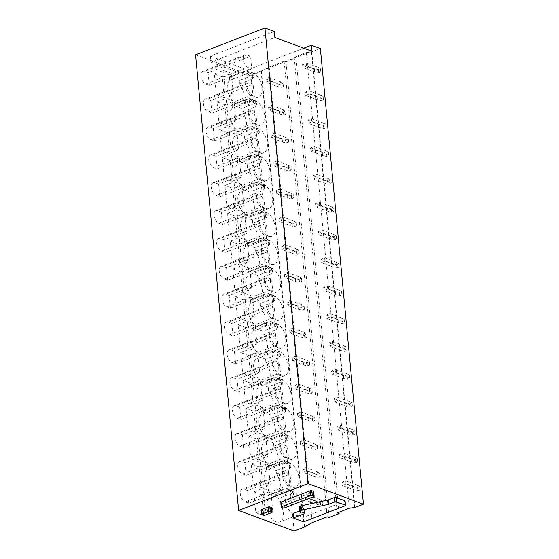 <?xml version="1.0" encoding="UTF-8"?>
<svg xmlns="http://www.w3.org/2000/svg" width="559" height="559" viewBox="0 0 559 559"><rect width="100%" height="100%" fill="white"/><g stroke="black" fill="none" stroke-linecap="round" stroke-linejoin="round"><path stroke-width="0.42" stroke-dasharray="2.79 2.1" d="M345.099 500.99A1.188 0.44 -5.4 0 1 344.672 501.381L303.139 517.452L303.551 521.84M303.139 517.452L293.58 513.903A1.188 0.44 -5.4 0 1 293.314 513.658M299.407 511.08L303.789 509.382L304.131 513.05M304.369 513.141L303.949 508.753A1.188 0.44 -5.4 0 1 304.215 508.99A1.188 0.44 -5.4 0 1 303.789 509.382M303.949 508.753L299.268 507.013A1.188 0.44 -5.4 0 1 299.002 506.768M271.709 507.817A1.188 0.44 -5.4 0 1 271.276 508.208L264.749 510.73A1.188 0.44 -5.4 0 1 263.086 510.807L261.479 510.206A1.188 0.44 -5.4 0 1 261.207 509.969M313.697 491.564A1.188 0.44 -5.4 0 1 313.271 491.955L284.377 503.135A1.188 0.44 -5.4 0 1 282.714 503.212L281.1 502.611A1.188 0.44 -5.4 0 1 280.835 502.373M195.552 54.796L250.998 75.409L261.5 71.342L269.207 66.94L284.133 61.162L286.005 61.86L296.046 57.975L294.174 57.277L306.269 52.602L311.796 51.882L320.377 48.563M311.796 51.882L354.867 507.523M311.419 51.742L354.49 507.383M306.269 52.602L349.34 508.243M294.174 57.277L337.245 512.924M296.046 57.975L338.992 512.247M286.005 61.86L329.076 517.501M284.133 61.162L327.204 516.809M269.207 66.94L312.278 522.581M261.123 71.203L304.194 526.851M261.5 71.342L304.536 526.669M250.998 75.409L294.069 531.05M210.394 56.159L247.483 69.945L248.056 75.975L210.967 62.189L210.394 56.159L274.294 31.43M247.483 69.945L303.712 48.186M248.056 75.975L311.957 51.253M210.967 62.189L274.867 37.467M252.689 72.768A13.039 7.358 -111.2 0 1 261.584 85.045A13.039 7.358 -111.2 0 1 258.531 96.993A13.039 7.358 -111.2 0 1 254.967 96.896A13.039 7.358 -111.2 0 1 246.065 84.619A13.039 7.358 -111.2 0 1 249.118 72.67A13.039 7.358 -111.2 0 1 252.689 72.768M222.237 76.883L214.37 73.963L216.34 94.806L224.208 97.727L222.237 76.883L231.37 73.355L223.502 70.427L225.473 91.271L233.341 94.198L231.37 73.355M224.208 97.727L233.341 94.198M216.34 94.806L225.473 91.271M214.37 73.963L223.502 70.427M202.665 71.314A6.82 3.843 -111.2 0 0 201.065 77.561A6.82 3.843 -111.2 0 0 205.719 83.976L209.283 85.296L208.088 72.684L250.537 56.256L246.973 54.936A6.82 3.843 -111.2 0 0 245.115 54.887L202.665 71.314A6.82 3.843 -111.2 0 1 204.531 71.363L246.973 54.936M209.283 85.296L251.725 68.876L250.537 56.256M205.719 83.976L248.168 67.548L251.725 68.876M248.168 67.548A6.82 3.843 -111.2 0 1 243.514 61.134A6.82 3.843 -111.2 0 1 245.115 54.887M208.088 72.684L204.531 71.363M239.231 80.559L239.559 84.025A13.039 7.358 -111.2 0 1 240.279 104.058A13.039 7.358 -111.2 0 1 236.709 103.96A13.039 7.358 -111.2 0 1 228.1 92.773A13.039 7.358 -111.2 0 1 229.749 80.377L248.482 73.152A13.039 7.358 -111.2 0 1 250.725 73.522A13.039 7.358 -111.2 0 1 253.052 74.85L254.079 76.639L253.842 74.123A4.151 1.53 -5.4 0 1 252.333 75.486L239.231 80.559L229.421 76.911L242.515 71.838A4.151 1.53 -5.4 0 1 248.336 71.58L252.906 73.278A4.151 1.53 -5.4 0 1 253.842 74.123M239.559 84.025L252.661 78.959L254.079 76.639M229.421 76.911L229.749 80.377M255.316 100.627A13.039 7.358 -111.2 0 1 264.218 112.904A13.039 7.358 -111.2 0 1 261.165 124.853A13.039 7.358 -111.2 0 1 257.601 124.755A13.039 7.358 -111.2 0 1 248.699 112.485A13.039 7.358 -111.2 0 1 251.753 100.529A13.039 7.358 -111.2 0 1 255.316 100.627M224.872 104.75L217.004 101.822L218.974 122.666L226.842 125.586L224.872 104.75L234.004 101.214L226.136 98.293L228.107 119.13L235.975 122.058L234.004 101.214M226.842 125.586L235.975 122.058M218.974 122.666L228.107 119.13M217.004 101.822L226.136 98.293M205.3 99.174A6.82 3.843 -111.2 0 0 203.7 105.42A6.82 3.843 -111.2 0 0 208.353 111.835L211.917 113.163L210.722 100.543L253.171 84.123L249.607 82.795A6.82 3.843 -111.2 0 0 247.749 82.746L205.3 99.174A6.82 3.843 -111.2 0 1 207.165 99.222L249.607 82.795M211.917 113.163L254.359 96.735L253.171 84.123M208.353 111.835L250.802 95.414L254.359 96.735M250.802 95.414A6.82 3.843 -111.2 0 1 246.149 88.993A6.82 3.843 -111.2 0 1 247.749 82.746M210.722 100.543L207.165 99.222M241.865 108.418L242.194 111.891A13.039 7.358 -111.2 0 1 242.906 131.917A13.039 7.358 -111.2 0 1 239.343 131.819A13.039 7.358 -111.2 0 1 230.734 120.632A13.039 7.358 -111.2 0 1 232.376 108.236L251.117 101.011A13.039 7.358 -111.2 0 1 253.36 101.389A13.039 7.358 -111.2 0 1 255.687 102.709L256.714 104.498L256.476 101.983A4.151 1.53 -5.4 0 1 254.967 103.352L241.865 108.418L232.048 104.771L245.149 99.698A4.151 1.53 -5.4 0 1 250.97 99.439L255.54 101.137A4.151 1.53 -5.4 0 1 256.476 101.983M242.194 111.891L255.295 106.818L256.714 104.498M232.048 104.771L232.376 108.236M257.951 128.486A13.039 7.358 -111.2 0 1 266.853 140.763A13.039 7.358 -111.2 0 1 263.799 152.712A13.039 7.358 -111.2 0 1 260.235 152.621A13.039 7.358 -111.2 0 1 251.333 140.344A13.039 7.358 -111.2 0 1 254.387 128.388A13.039 7.358 -111.2 0 1 257.951 128.486M227.506 132.609L219.638 129.681L221.609 150.525L229.476 153.445L227.506 132.609L236.639 129.073L228.771 126.152L230.734 146.989L238.602 149.917L236.639 129.073M229.476 153.445L238.602 149.917M221.609 150.525L230.734 146.989M219.638 129.681L228.771 126.152M207.934 127.033A6.82 3.843 -111.2 0 0 206.334 133.28A6.82 3.843 -111.2 0 0 210.988 139.694L214.544 141.022L213.356 128.409L255.805 111.982L252.242 110.661A6.82 3.843 -111.2 0 0 250.376 110.605L207.934 127.033A6.82 3.843 -111.2 0 1 209.793 127.082L252.242 110.661M214.544 141.022L256.993 124.594L255.805 111.982M210.988 139.694L253.437 123.273L256.993 124.594M253.437 123.273A6.82 3.843 -111.2 0 1 248.783 116.852A6.82 3.843 -111.2 0 1 250.376 110.605M213.356 128.409L209.793 127.082M244.5 136.277L244.828 139.75A13.039 7.358 -111.2 0 1 245.541 159.776A13.039 7.358 -111.2 0 1 241.977 159.685A13.039 7.358 -111.2 0 1 233.369 148.491A13.039 7.358 -111.2 0 1 235.011 136.103L253.751 128.87A13.039 7.358 -111.2 0 1 255.994 129.248A13.039 7.358 -111.2 0 1 258.321 130.568L259.348 132.357L257.93 134.677L257.601 131.211L244.5 136.277L234.682 132.63L247.784 127.564A4.151 1.53 -5.4 0 1 253.604 127.298L258.174 128.996A4.151 1.53 -5.4 0 1 259.11 129.842A4.151 1.53 -5.4 0 1 257.601 131.211M244.828 139.75L257.93 134.677M234.682 132.63L235.011 136.103M260.585 156.345A13.039 7.358 -111.2 0 1 269.487 168.622A13.039 7.358 -111.2 0 1 266.433 180.578A13.039 7.358 -111.2 0 1 262.87 180.48A13.039 7.358 -111.2 0 1 253.968 168.203A13.039 7.358 -111.2 0 1 257.021 156.254A13.039 7.358 -111.2 0 1 260.585 156.345M230.14 160.468L222.272 157.547L224.243 178.384L232.111 181.312L230.14 160.468L239.266 156.939L231.398 154.011L233.369 174.855L241.236 177.776L239.266 156.939M232.111 181.312L241.236 177.776M224.243 178.384L233.369 174.855M222.272 157.547L231.398 154.011M210.568 154.892A6.82 3.843 -111.2 0 0 208.968 161.139A6.82 3.843 -111.2 0 0 213.622 167.56L217.178 168.881L215.991 156.268L258.433 139.841L254.876 138.52A6.82 3.843 -111.2 0 0 253.01 138.471L210.568 154.892A6.82 3.843 -111.2 0 1 212.427 154.941L254.876 138.52M217.178 168.881L259.628 152.453L258.433 139.841M213.622 167.56L256.071 151.133L259.628 152.453M256.071 151.133A6.82 3.843 -111.2 0 1 251.417 144.718A6.82 3.843 -111.2 0 1 253.01 138.471M215.991 156.268L212.427 154.941M247.134 164.143L247.462 167.609A13.039 7.358 -111.2 0 1 248.175 187.642A13.039 7.358 -111.2 0 1 244.611 187.544A13.039 7.358 -111.2 0 1 236.003 176.351A13.039 7.358 -111.2 0 1 237.645 163.962L256.385 156.73A13.039 7.358 -111.2 0 1 258.621 157.107A13.039 7.358 -111.2 0 1 260.955 158.428L261.982 160.223L261.745 157.708A4.151 1.53 -5.4 0 1 260.235 159.07L247.134 164.143L237.316 160.489L250.418 155.423A4.151 1.53 -5.4 0 1 256.239 155.157L260.801 156.862A4.151 1.53 -5.4 0 1 261.745 157.708M247.462 167.609L260.564 162.543L261.982 160.223M237.316 160.489L237.645 163.962M263.219 184.211A13.039 7.358 -111.2 0 1 272.121 196.482A13.039 7.358 -111.2 0 1 269.068 208.437A13.039 7.358 -111.2 0 1 265.504 208.339A13.039 7.358 -111.2 0 1 256.602 196.062A13.039 7.358 -111.2 0 1 259.656 184.114A13.039 7.358 -111.2 0 1 263.219 184.211M232.775 188.327L224.907 185.406L226.877 206.243L234.745 209.171L232.775 188.327L241.9 184.798L234.032 181.871L236.003 202.714L243.871 205.635L241.9 184.798M234.745 209.171L243.871 205.635M226.877 206.243L236.003 202.714M224.907 185.406L234.032 181.871M213.203 182.751A6.82 3.843 -111.2 0 0 211.602 189.005A6.82 3.843 -111.2 0 0 216.256 195.419L219.813 196.74L218.625 184.128L261.067 167.7L257.51 166.379A6.82 3.843 -111.2 0 0 255.645 166.33L213.203 182.751A6.82 3.843 -111.2 0 1 215.061 182.807L257.51 166.379M219.813 196.74L262.262 180.319L261.067 167.7M216.256 195.419L258.705 178.992L262.262 180.319M258.705 178.992A6.82 3.843 -111.2 0 1 254.052 172.577A6.82 3.843 -111.2 0 1 255.645 166.33M218.625 184.128L215.061 182.807M249.768 192.003L250.097 195.468A13.039 7.358 -111.2 0 1 250.809 215.501A13.039 7.358 -111.2 0 1 247.246 215.404A13.039 7.358 -111.2 0 1 238.637 204.21A13.039 7.358 -111.2 0 1 240.279 191.821L259.02 184.589A13.039 7.358 -111.2 0 1 261.256 184.966A13.039 7.358 -111.2 0 1 263.589 186.287L264.617 188.083L264.372 185.567A4.151 1.53 -5.4 0 1 262.87 186.93L249.768 192.003L239.951 188.355L253.052 183.282A4.151 1.53 -5.4 0 1 258.866 183.024L263.436 184.722A4.151 1.53 -5.4 0 1 264.372 185.567M250.097 195.468L263.198 190.402L264.617 188.083M239.951 188.355L240.279 191.821M265.853 212.071A13.039 7.358 -111.2 0 1 274.755 224.348A13.039 7.358 -111.2 0 1 271.702 236.296A13.039 7.358 -111.2 0 1 268.138 236.198A13.039 7.358 -111.2 0 1 259.236 223.928A13.039 7.358 -111.2 0 1 262.29 211.973A13.039 7.358 -111.2 0 1 265.853 212.071M235.409 216.193L227.541 213.265L229.511 234.109L237.379 237.03L235.409 216.193L244.535 212.658L236.667 209.73L238.637 230.574L246.505 233.501L244.535 212.658M237.379 237.03L246.505 233.501M229.511 234.109L238.637 230.574M227.541 213.265L236.667 209.73M215.83 210.617A6.82 3.843 -111.2 0 0 214.237 216.864A6.82 3.843 -111.2 0 0 218.89 223.279L222.447 224.599L221.259 211.987L263.701 195.566L260.145 194.239A6.82 3.843 -111.2 0 0 258.279 194.19L215.83 210.617A6.82 3.843 -111.2 0 1 217.696 210.666L260.145 194.239M222.447 224.599L264.896 208.179L263.701 195.566M218.89 223.279L261.339 206.851L264.896 208.179M261.339 206.851A6.82 3.843 -111.2 0 1 256.686 200.436A6.82 3.843 -111.2 0 1 258.279 194.19M221.259 211.987L217.696 210.666M252.402 219.862L252.731 223.327A13.039 7.358 -111.2 0 1 253.444 243.361A13.039 7.358 -111.2 0 1 249.88 243.263A13.039 7.358 -111.2 0 1 241.271 232.076A13.039 7.358 -111.2 0 1 242.913 219.68L261.654 212.455A13.039 7.358 -111.2 0 1 263.89 212.825A13.039 7.358 -111.2 0 1 266.224 214.153L267.251 215.942L267.006 213.426A4.151 1.53 -5.4 0 1 265.504 214.796L252.402 219.862L242.585 216.214L255.687 211.141A4.151 1.53 -5.4 0 1 261.5 210.883L266.07 212.581A4.151 1.53 -5.4 0 1 267.006 213.426M252.731 223.327L265.825 218.262L267.251 215.942M242.585 216.214L242.913 219.68M268.488 239.93A13.039 7.358 -111.2 0 1 277.39 252.207A13.039 7.358 -111.2 0 1 274.336 264.155A13.039 7.358 -111.2 0 1 270.766 264.065A13.039 7.358 -111.2 0 1 261.871 251.788A13.039 7.358 -111.2 0 1 264.924 239.832A13.039 7.358 -111.2 0 1 268.488 239.93M238.043 244.052L230.175 241.125L232.146 261.968L240.014 264.889L238.043 244.052L247.169 240.517L239.301 237.596L241.271 258.433L249.139 261.36L247.169 240.517M240.014 264.889L249.139 261.36M232.146 261.968L241.271 258.433M230.175 241.125L239.301 237.596M218.464 238.476A6.82 3.843 -111.2 0 0 216.871 244.723A6.82 3.843 -111.2 0 0 221.525 251.138L225.081 252.465L223.886 239.846L266.336 223.425L262.779 222.098A6.82 3.843 -111.2 0 0 260.913 222.049L218.464 238.476A6.82 3.843 -111.2 0 1 220.33 238.525L262.779 222.098M225.081 252.465L267.53 236.038L266.336 223.425M221.525 251.138L263.967 234.717L267.53 236.038M263.967 234.717A6.82 3.843 -111.2 0 1 259.32 228.296A6.82 3.843 -111.2 0 1 260.913 222.049M223.886 239.846L220.33 238.525M255.037 247.721L255.365 251.194A13.039 7.358 -111.2 0 1 256.078 271.22A13.039 7.358 -111.2 0 1 252.514 271.129A13.039 7.358 -111.2 0 1 243.906 259.935A13.039 7.358 -111.2 0 1 245.548 247.539L264.281 240.314A13.039 7.358 -111.2 0 1 266.524 240.691A13.039 7.358 -111.2 0 1 268.851 242.012L269.878 243.801L269.641 241.285A4.151 1.53 -5.4 0 1 268.131 242.655L255.037 247.721L245.219 244.073L258.321 239.007A4.151 1.53 -5.4 0 1 264.134 238.742L268.704 240.44A4.151 1.53 -5.4 0 1 269.641 241.285M255.365 251.194L268.46 246.121L269.878 243.801M245.219 244.073L245.548 247.539M271.122 267.789A13.039 7.358 -111.2 0 1 280.024 280.066A13.039 7.358 -111.2 0 1 276.971 292.022A13.039 7.358 -111.2 0 1 273.4 291.924A13.039 7.358 -111.2 0 1 264.505 279.647A13.039 7.358 -111.2 0 1 267.558 267.691A13.039 7.358 -111.2 0 1 271.122 267.789M240.677 271.912L232.81 268.984L234.78 289.828L242.648 292.755L240.677 271.912L249.803 268.376L241.935 265.455L243.906 286.292L251.774 289.22L249.803 268.376M242.648 292.755L251.774 289.22M234.78 289.828L243.906 286.292M232.81 268.984L241.935 265.455M221.098 266.336A6.82 3.843 -111.2 0 0 219.505 272.582A6.82 3.843 -111.2 0 0 224.159 278.997L227.716 280.325L226.521 267.712L268.97 251.284L265.413 249.964A6.82 3.843 -111.2 0 0 263.548 249.908L221.098 266.336A6.82 3.843 -111.2 0 1 222.964 266.384L265.413 249.964M227.716 280.325L270.165 263.897L268.97 251.284M224.159 278.997L266.601 262.576L270.165 263.897M266.601 262.576A6.82 3.843 -111.2 0 1 261.947 256.162A6.82 3.843 -111.2 0 1 263.548 249.908M226.521 267.712L222.964 266.384M257.671 275.58L257.999 279.053A13.039 7.358 -111.2 0 1 258.712 299.086A13.039 7.358 -111.2 0 1 255.149 298.988A13.039 7.358 -111.2 0 1 246.533 287.794A13.039 7.358 -111.2 0 1 248.182 275.405L266.916 268.173A13.039 7.358 -111.2 0 1 269.159 268.551A13.039 7.358 -111.2 0 1 271.485 269.871L272.512 271.667L272.275 269.152A4.151 1.53 -5.4 0 1 270.766 270.514L257.671 275.58L247.854 271.933L260.955 266.867A4.151 1.53 -5.4 0 1 266.769 266.601L271.339 268.299A4.151 1.53 -5.4 0 1 272.275 269.152M257.999 279.053L271.094 273.98L272.512 271.667M247.854 271.933L248.182 275.405M273.756 295.648A13.039 7.358 -111.2 0 1 282.658 307.925A13.039 7.358 -111.2 0 1 279.605 319.881A13.039 7.358 -111.2 0 1 276.034 319.783A13.039 7.358 -111.2 0 1 267.132 307.506A13.039 7.358 -111.2 0 1 270.193 295.557A13.039 7.358 -111.2 0 1 273.756 295.648M243.312 299.771L235.444 296.85L237.414 317.687L245.282 320.614L243.312 299.771L252.437 296.242L244.569 293.314L246.54 314.158L254.408 317.079L252.437 296.242M245.282 320.614L254.408 317.079M237.414 317.687L246.54 314.158M235.444 296.85L244.569 293.314M223.733 294.195A6.82 3.843 -111.2 0 0 222.14 300.442A6.82 3.843 -111.2 0 0 226.793 306.863L230.35 308.184L229.155 295.571L271.604 279.144L268.047 277.823A6.82 3.843 -111.2 0 0 266.182 277.774L223.733 294.195A6.82 3.843 -111.2 0 1 225.598 294.244L268.047 277.823M230.35 308.184L272.799 291.756L271.604 279.144M226.793 306.863L269.235 290.435L272.799 291.756M269.235 290.435A6.82 3.843 -111.2 0 1 264.582 284.021A6.82 3.843 -111.2 0 1 266.182 277.774M229.155 295.571L225.598 294.244M260.305 303.446L260.634 306.912A13.039 7.358 -111.2 0 1 261.346 326.945A13.039 7.358 -111.2 0 1 257.776 326.847A13.039 7.358 -111.2 0 1 249.167 315.653A13.039 7.358 -111.2 0 1 250.816 303.264L269.55 296.032A13.039 7.358 -111.2 0 1 271.793 296.41A13.039 7.358 -111.2 0 1 274.12 297.73L275.147 299.526L274.909 297.011A4.151 1.53 -5.4 0 1 273.4 298.373L260.305 303.446L250.488 299.792L263.582 294.726A4.151 1.53 -5.4 0 1 269.403 294.467L273.973 296.165A4.151 1.53 -5.4 0 1 274.909 297.011M260.634 306.912L273.728 301.846L275.147 299.526M250.488 299.792L250.816 303.264M276.391 323.514A13.039 7.358 -111.2 0 1 285.286 335.784A13.039 7.358 -111.2 0 1 282.232 347.74A13.039 7.358 -111.2 0 1 278.668 347.642A13.039 7.358 -111.2 0 1 269.766 335.365A13.039 7.358 -111.2 0 1 272.82 323.416A13.039 7.358 -111.2 0 1 276.391 323.514M245.939 327.63L238.071 324.709L240.042 345.546L247.91 348.474L245.939 327.63L255.072 324.101L247.204 321.173L249.174 342.017L257.042 344.938L255.072 324.101M247.91 348.474L257.042 344.938M240.042 345.546L249.174 342.017M238.071 324.709L247.204 321.173M226.367 322.054A6.82 3.843 -111.2 0 0 224.774 328.308A6.82 3.843 -111.2 0 0 229.421 334.722L232.984 336.043L231.789 323.43L274.238 307.003L270.675 305.682A6.82 3.843 -111.2 0 0 268.816 305.633L226.367 322.054A6.82 3.843 -111.2 0 1 228.233 322.11L270.675 305.682M232.984 336.043L275.426 319.622L274.238 307.003M229.421 334.722L271.87 318.295L275.426 319.622M271.87 318.295A6.82 3.843 -111.2 0 1 267.216 311.88A6.82 3.843 -111.2 0 1 268.816 305.633M231.789 323.43L228.233 322.11M262.94 331.305L263.261 334.771A13.039 7.358 -111.2 0 1 263.981 354.804A13.039 7.358 -111.2 0 1 260.41 354.706A13.039 7.358 -111.2 0 1 251.802 343.512A13.039 7.358 -111.2 0 1 253.451 331.124L272.184 323.892A13.039 7.358 -111.2 0 1 274.427 324.269A13.039 7.358 -111.2 0 1 276.754 325.597L277.781 327.385L277.543 324.87A4.151 1.53 -5.4 0 1 276.034 326.232L262.94 331.305L253.122 327.658L266.217 322.585A4.151 1.53 -5.4 0 1 272.037 322.326L276.607 324.024A4.151 1.53 -5.4 0 1 277.543 324.87M263.261 334.771L276.363 329.705L277.781 327.385M253.122 327.658L253.451 331.124M279.025 351.373A13.039 7.358 -111.2 0 1 287.92 363.65A13.039 7.358 -111.2 0 1 284.866 375.599A13.039 7.358 -111.2 0 1 281.303 375.501A13.039 7.358 -111.2 0 1 272.401 363.231A13.039 7.358 -111.2 0 1 275.454 351.276A13.039 7.358 -111.2 0 1 279.025 351.373M248.573 355.496L240.705 352.568L242.676 373.412L250.544 376.333L248.573 355.496L257.706 351.96L249.838 349.04L251.809 369.876L259.676 372.804L257.706 351.96M250.544 376.333L259.676 372.804M242.676 373.412L251.809 369.876M240.705 352.568L249.838 349.04M229.001 349.92A6.82 3.843 -111.2 0 0 227.401 356.167A6.82 3.843 -111.2 0 0 232.055 362.581L235.618 363.902L234.424 351.29L276.873 334.869L273.309 333.541A6.82 3.843 -111.2 0 0 271.45 333.492L229.001 349.92A6.82 3.843 -111.2 0 1 230.867 349.969L273.309 333.541M235.618 363.902L278.061 347.481L276.873 334.869M232.055 362.581L274.504 346.154L278.061 347.481M274.504 346.154A6.82 3.843 -111.2 0 1 269.85 339.739A6.82 3.843 -111.2 0 1 271.45 333.492M234.424 351.29L230.867 349.969M265.567 359.164L265.895 362.637A13.039 7.358 -111.2 0 1 266.615 382.663A13.039 7.358 -111.2 0 1 263.044 382.566A13.039 7.358 -111.2 0 1 254.436 371.379A13.039 7.358 -111.2 0 1 256.085 358.983L274.818 351.758A13.039 7.358 -111.2 0 1 277.061 352.135A13.039 7.358 -111.2 0 1 279.388 353.456L280.415 355.244L280.178 352.729A4.151 1.53 -5.4 0 1 278.668 354.099L265.567 359.164L255.756 355.517L268.851 350.444A4.151 1.53 -5.4 0 1 274.672 350.186L279.241 351.884A4.151 1.53 -5.4 0 1 280.178 352.729M265.895 362.637L278.997 357.564L280.415 355.244M255.756 355.517L256.085 358.983M281.659 379.233A13.039 7.358 -111.2 0 1 290.554 391.51A13.039 7.358 -111.2 0 1 287.501 403.458A13.039 7.358 -111.2 0 1 283.937 403.367A13.039 7.358 -111.2 0 1 275.035 391.09A13.039 7.358 -111.2 0 1 278.089 379.135A13.039 7.358 -111.2 0 1 281.659 379.233M251.208 383.355L243.34 380.427L245.31 401.271L253.178 404.192L251.208 383.355L260.34 379.82L252.472 376.899L254.443 397.735L262.311 400.663L260.34 379.82M253.178 404.192L262.311 400.663M245.31 401.271L254.443 397.735M243.34 380.427L252.472 376.899M231.636 377.779A6.82 3.843 -111.2 0 0 230.035 384.026A6.82 3.843 -111.2 0 0 234.689 390.441L238.253 391.768L237.058 379.149L279.507 362.728L275.943 361.4A6.82 3.843 -111.2 0 0 274.085 361.352L231.636 377.779A6.82 3.843 -111.2 0 1 233.501 377.828L275.943 361.4M238.253 391.768L280.695 375.341L279.507 362.728M234.689 390.441L277.138 374.02L280.695 375.341M277.138 374.02A6.82 3.843 -111.2 0 1 272.485 367.598A6.82 3.843 -111.2 0 1 274.085 361.352M237.058 379.149L233.501 377.828M268.201 387.024L268.53 390.496A13.039 7.358 -111.2 0 1 269.242 410.523A13.039 7.358 -111.2 0 1 265.679 410.432A13.039 7.358 -111.2 0 1 257.07 399.238A13.039 7.358 -111.2 0 1 258.712 386.849L277.453 379.617A13.039 7.358 -111.2 0 1 279.696 379.994A13.039 7.358 -111.2 0 1 282.022 381.315L283.05 383.104L282.812 380.588A4.151 1.53 -5.4 0 1 281.303 381.958L268.201 387.024L258.391 383.376L271.485 378.31A4.151 1.53 -5.4 0 1 277.306 378.045L281.876 379.743A4.151 1.53 -5.4 0 1 282.812 380.588M268.53 390.496L281.631 385.424L283.05 383.104M258.391 383.376L258.712 386.849M284.286 407.092A13.039 7.358 -111.2 0 1 293.189 419.369A13.039 7.358 -111.2 0 1 290.135 431.324A13.039 7.358 -111.2 0 1 286.571 431.227A13.039 7.358 -111.2 0 1 277.669 418.95A13.039 7.358 -111.2 0 1 280.723 407.001A13.039 7.358 -111.2 0 1 284.286 407.092M253.842 411.214L245.974 408.294L247.944 429.13L255.812 432.058L253.842 411.214L262.975 407.686L255.107 404.758L257.077 425.602L264.945 428.522L262.975 407.686M255.812 432.058L264.945 428.522M247.944 429.13L257.077 425.602M245.974 408.294L255.107 404.758M234.27 405.638A6.82 3.843 -111.2 0 0 232.67 411.885A6.82 3.843 -111.2 0 0 237.323 418.307L240.88 419.627L239.692 407.015L282.141 390.587L278.578 389.267A6.82 3.843 -111.2 0 0 276.712 389.211L234.27 405.638A6.82 3.843 -111.2 0 1 236.129 405.687L278.578 389.267M240.88 419.627L283.329 403.2L282.141 390.587M237.323 418.307L279.773 401.879L283.329 403.2M279.773 401.879A6.82 3.843 -111.2 0 1 275.119 395.465A6.82 3.843 -111.2 0 1 276.712 389.211M239.692 407.015L236.129 405.687M270.836 414.883L271.164 418.356A13.039 7.358 -111.2 0 1 271.877 438.389A13.039 7.358 -111.2 0 1 268.313 438.291A13.039 7.358 -111.2 0 1 259.704 427.097A13.039 7.358 -111.2 0 1 261.346 414.708L280.087 407.476A13.039 7.358 -111.2 0 1 282.33 407.853A13.039 7.358 -111.2 0 1 284.657 409.174L285.684 410.97L285.446 408.454A4.151 1.53 -5.4 0 1 283.937 409.817L270.836 414.883L261.018 411.235L274.12 406.169A4.151 1.53 -5.4 0 1 279.94 405.904L284.51 407.609A4.151 1.53 -5.4 0 1 285.446 408.454M271.164 418.356L284.265 413.29L285.684 410.97M261.018 411.235L261.346 414.708M286.921 434.958A13.039 7.358 -111.2 0 1 295.823 447.228A13.039 7.358 -111.2 0 1 292.769 459.184A13.039 7.358 -111.2 0 1 289.206 459.086A13.039 7.358 -111.2 0 1 280.304 446.809A13.039 7.358 -111.2 0 1 283.357 434.86A13.039 7.358 -111.2 0 1 286.921 434.958M256.476 439.074L248.608 436.153L250.579 456.989L258.447 459.917L256.476 439.074L265.602 435.545L257.734 432.617L259.704 453.461L267.572 456.382L265.602 435.545M258.447 459.917L267.572 456.382M250.579 456.989L259.704 453.461M248.608 436.153L257.734 432.617M236.904 433.498A6.82 3.843 -111.2 0 0 235.304 439.744A6.82 3.843 -111.2 0 0 239.958 446.166L243.514 447.486L242.327 434.874L284.769 418.446L281.212 417.126A6.82 3.843 -111.2 0 0 279.346 417.077L236.904 433.498A6.82 3.843 -111.2 0 1 238.763 433.553L281.212 417.126M243.514 447.486L285.963 431.059L284.769 418.446M239.958 446.166L282.407 429.738L285.963 431.059M282.407 429.738A6.82 3.843 -111.2 0 1 277.753 423.324A6.82 3.843 -111.2 0 1 279.346 417.077M242.327 434.874L238.763 433.553M273.47 442.749L273.798 446.215A13.039 7.358 -111.2 0 1 274.511 466.248A13.039 7.358 -111.2 0 1 270.947 466.15A13.039 7.358 -111.2 0 1 262.339 454.956A13.039 7.358 -111.2 0 1 263.981 442.567L282.721 435.335A13.039 7.358 -111.2 0 1 284.957 435.713A13.039 7.358 -111.2 0 1 287.291 437.033L288.318 438.829L288.081 436.313A4.151 1.53 -5.4 0 1 286.571 437.676L273.47 442.749L263.652 439.094L276.754 434.029A4.151 1.53 -5.4 0 1 282.575 433.77L287.144 435.468A4.151 1.53 -5.4 0 1 288.081 436.313M273.798 446.215L286.9 441.149L288.318 438.829M263.652 439.094L263.981 442.567M289.555 462.817A13.039 7.358 -111.2 0 1 298.457 475.094A13.039 7.358 -111.2 0 1 295.404 487.043A13.039 7.358 -111.2 0 1 291.84 486.945A13.039 7.358 -111.2 0 1 282.938 474.668A13.039 7.358 -111.2 0 1 285.991 462.719A13.039 7.358 -111.2 0 1 289.555 462.817M259.11 466.94L251.243 464.012L253.213 484.856L261.081 487.776L259.11 466.94L268.236 463.404L260.368 460.476L262.339 481.32L270.207 484.248L268.236 463.404M261.081 487.776L270.207 484.248M253.213 484.856L262.339 481.32M251.243 464.012L260.368 460.476M239.538 461.364A6.82 3.843 -111.2 0 0 237.938 467.61A6.82 3.843 -111.2 0 0 242.592 474.025L246.149 475.346L244.961 462.733L287.403 446.306L283.846 444.985A6.82 3.843 -111.2 0 0 281.981 444.936L239.538 461.364A6.82 3.843 -111.2 0 1 241.397 461.413L283.846 444.985M246.149 475.346L288.598 458.925L287.403 446.306M242.592 474.025L285.041 457.597L288.598 458.925M285.041 457.597A6.82 3.843 -111.2 0 1 280.387 451.183A6.82 3.843 -111.2 0 1 281.981 444.936M244.961 462.733L241.397 461.413M276.104 470.608L276.432 474.074A13.039 7.358 -111.2 0 1 277.145 494.107A13.039 7.358 -111.2 0 1 273.582 494.009A13.039 7.358 -111.2 0 1 264.973 482.822A13.039 7.358 -111.2 0 1 266.615 470.426L285.356 463.201A13.039 7.358 -111.2 0 1 287.592 463.572A13.039 7.358 -111.2 0 1 289.925 464.899L290.953 466.688L290.708 464.173A4.151 1.53 -5.4 0 1 289.206 465.535L276.104 470.608L266.287 466.961L279.388 461.888A4.151 1.53 -5.4 0 1 285.202 461.629L289.772 463.327A4.151 1.53 -5.4 0 1 290.708 464.173M276.432 474.074L289.534 469.008L290.953 466.688M266.287 466.961L266.615 470.426M292.189 490.676A13.039 7.358 -111.2 0 1 301.091 502.953A13.039 7.358 -111.2 0 1 298.038 514.902A13.039 7.358 -111.2 0 1 294.474 514.804A13.039 7.358 -111.2 0 1 285.572 502.534A13.039 7.358 -111.2 0 1 288.626 490.578A13.039 7.358 -111.2 0 1 292.189 490.676M261.745 494.799L253.877 491.871L255.847 512.715L263.715 515.636L261.745 494.799L270.87 491.263L263.003 488.342L264.973 509.179L272.841 512.107L270.87 491.263M263.715 515.636L272.841 512.107M255.847 512.715L264.973 509.179M253.877 491.871L263.003 488.342M242.166 489.223A6.82 3.843 -111.2 0 0 240.573 495.47A6.82 3.843 -111.2 0 0 245.226 501.884L248.783 503.212L247.595 490.592L290.037 474.172L286.481 472.844A6.82 3.843 -111.2 0 0 284.615 472.795L242.166 489.223A6.82 3.843 -111.2 0 1 244.031 489.272L286.481 472.844M248.783 503.212L291.232 486.784L290.037 474.172M245.226 501.884L287.675 485.464L291.232 486.784M287.675 485.464A6.82 3.843 -111.2 0 1 283.022 479.042A6.82 3.843 -111.2 0 1 284.615 472.795M247.595 490.592L244.031 489.272M276.216 521.868A13.039 7.358 -111.2 0 1 267.607 510.681A13.039 7.358 -111.2 0 1 269.249 498.286L287.99 491.061A13.039 7.358 -111.2 0 1 290.226 491.438A13.039 7.358 -111.2 0 1 292.56 492.759L293.587 494.547L293.342 492.032A4.151 1.53 -5.4 0 1 291.84 493.401L278.738 498.467L279.067 501.94A13.039 7.358 -111.2 0 1 279.779 521.966A13.039 7.358 -111.2 0 1 276.216 521.868M278.738 498.467L268.921 494.82L269.249 498.286M279.067 501.94L292.168 496.867L293.587 494.547M268.921 494.82L282.022 489.754A4.151 1.53 -5.4 0 1 287.836 489.488L292.406 491.186A4.151 1.53 -5.4 0 1 293.342 492.032M269.298 80.713L266.217 82.334L277.236 86.435L281.107 87.351L283.385 86.47L280.891 85.017L269.298 80.713L268.991 77.421L265.909 79.05L266.217 82.334M265.909 79.05L276.922 83.144L280.793 84.06L283.078 83.179L280.576 81.726L280.891 85.017M280.576 81.726L268.991 77.421M283.078 83.179L283.385 86.47M280.793 84.06L281.107 87.351M276.922 83.144L277.236 86.435M306.514 66.151L302.859 67.562L314.661 71.95L318.532 72.866L320.817 71.985L318.316 70.539L306.514 66.151L306.199 62.86L302.552 64.271L302.859 67.562M302.552 64.271L314.354 68.659L318.218 69.582L320.503 68.694L318.001 67.248L318.316 70.539M318.001 67.248L306.199 62.86M320.503 68.694L320.817 71.985M318.218 69.582L318.532 72.866M314.354 68.659L314.661 71.95M271.933 108.572L268.851 110.2L279.87 114.295L283.741 115.21L286.019 114.329L283.518 112.883L271.933 108.572L271.625 105.281L268.544 106.909L268.851 110.2M268.544 106.909L279.556 111.003L283.427 111.919L285.712 111.038L283.21 109.592L283.518 112.883M283.21 109.592L271.625 105.281M285.712 111.038L286.019 114.329M283.427 111.919L283.741 115.21M279.556 111.003L279.87 114.295M309.148 94.01L305.493 95.421L317.295 99.809L321.166 100.732L323.444 99.844L320.95 98.398L309.148 94.01L308.834 90.719L305.186 92.13L305.493 95.421M305.186 92.13L316.988 96.518L320.852 97.441L323.137 96.553L320.635 95.107L320.95 98.398M320.635 95.107L308.834 90.719M323.137 96.553L323.444 99.844M320.852 97.441L321.166 100.732M316.988 96.518L317.295 99.809M274.567 136.431L271.485 138.059L282.505 142.154L286.369 143.076L288.654 142.189L286.152 140.742L274.567 136.431L274.252 133.14L271.178 134.768L271.485 138.059M271.178 134.768L282.19 138.863L286.061 139.785L288.346 138.898L285.845 137.451L286.152 140.742M285.845 137.451L274.252 133.14M288.346 138.898L288.654 142.189M286.061 139.785L286.369 143.076M282.19 138.863L282.505 142.154M311.782 121.869L308.128 123.287L319.93 127.669L323.801 128.591L326.079 127.704L323.584 126.257L311.782 121.869L311.468 118.578L307.813 119.996L308.128 123.287M307.813 119.996L319.615 124.377L323.486 125.3L325.771 124.419L323.27 122.966L323.584 126.257M323.27 122.966L311.468 118.578M325.771 124.419L326.079 127.704M323.486 125.3L323.801 128.591M319.615 124.377L319.93 127.669M277.201 164.297L274.12 165.918L285.139 170.013L289.003 170.935L291.288 170.048L288.786 168.601L277.201 164.297L276.887 161.006L273.812 162.627L274.12 165.918M273.812 162.627L284.824 166.722L288.696 167.644L290.98 166.757L288.479 165.31L288.786 168.601M288.479 165.31L276.887 161.006M290.98 166.757L291.288 170.048M288.696 167.644L289.003 170.935M284.824 166.722L285.139 170.013M314.41 149.735L310.762 151.147L322.564 155.535L326.435 156.45L328.713 155.57L326.211 154.116L314.41 149.735L314.102 146.444L310.448 147.856L310.762 151.147M310.448 147.856L322.25 152.244L326.121 153.159L328.406 152.279L325.904 150.825L326.211 154.116M325.904 150.825L314.102 146.444M328.406 152.279L328.713 155.57M326.121 153.159L326.435 156.45M322.25 152.244L322.564 155.535M279.835 192.156L276.754 193.777L287.773 197.872L291.637 198.794L293.922 197.914L291.421 196.461L279.835 192.156L279.521 188.865L276.439 190.486L276.754 193.777M276.439 190.486L287.459 194.581L291.33 195.503L293.608 194.623L291.113 193.169L291.421 196.461M291.113 193.169L279.521 188.865M293.608 194.623L293.922 197.914M291.33 195.503L291.637 198.794M287.459 194.581L287.773 197.872M317.044 177.594L313.396 179.006L325.198 183.394L329.062 184.309L331.347 183.429L328.846 181.982L317.044 177.594L316.736 174.303L313.082 175.715L313.396 179.006M313.082 175.715L324.884 180.103L328.755 181.018L331.04 180.138L328.538 178.691L328.846 181.982M328.538 178.691L316.736 174.303M331.04 180.138L331.347 183.429M328.755 181.018L329.062 184.309M324.884 180.103L325.198 183.394M282.47 220.015L279.388 221.643L290.401 225.738L294.272 226.654L296.556 225.773L294.055 224.32L282.47 220.015L282.155 216.724L279.074 218.352L279.388 221.643M279.074 218.352L290.093 222.447L293.964 223.362L296.242 222.482L293.748 221.029L294.055 224.32M293.748 221.029L282.155 216.724M296.242 222.482L296.556 225.773M293.964 223.362L294.272 226.654M290.093 222.447L290.401 225.738M319.678 205.453L316.031 206.865L327.833 211.253L331.697 212.175L333.982 211.288L331.48 209.842L319.678 205.453L319.371 202.162L315.716 203.574L316.031 206.865M315.716 203.574L327.518 207.962L331.389 208.884L333.674 207.997L331.173 206.55L331.48 209.842M331.173 206.55L319.371 202.162M333.674 207.997L333.982 211.288M331.389 208.884L331.697 212.175M327.518 207.962L327.833 211.253M285.104 247.875L282.022 249.503L293.035 253.597L296.906 254.513L299.191 253.632L296.689 252.186L285.104 247.875L284.79 244.583L281.708 246.212L282.022 249.503M281.708 246.212L292.727 250.306L296.598 251.222L298.876 250.341L296.375 248.895L296.689 252.186M296.375 248.895L284.79 244.583M298.876 250.341L299.191 253.632M296.598 251.222L296.906 254.513M292.727 250.306L293.035 253.597M322.312 233.313L318.665 234.724L330.467 239.112L334.331 240.035L336.616 239.147L334.114 237.701L322.312 233.313L322.005 230.022L318.351 231.433L318.665 234.724M318.351 231.433L330.152 235.821L334.023 236.743L336.301 235.856L333.807 234.41L334.114 237.701M333.807 234.41L322.005 230.022M336.301 235.856L336.616 239.147M334.023 236.743L334.331 240.035M330.152 235.821L330.467 239.112M287.738 275.734L284.657 277.362L295.669 281.457L299.54 282.379L301.825 281.491L299.324 280.045L287.738 275.734L287.424 272.443L284.342 274.071L284.657 277.362M284.342 274.071L295.362 278.165L299.226 279.088L301.511 278.2L299.009 276.754L299.324 280.045M299.009 276.754L287.424 272.443M301.511 278.2L301.825 281.491M299.226 279.088L299.54 282.379M295.362 278.165L295.669 281.457M324.947 261.172L321.292 262.59L333.094 266.971L336.965 267.894L339.25 267.013L336.749 265.56L324.947 261.172L324.639 257.881L320.985 259.299L321.292 262.59M320.985 259.299L332.787 263.687L336.658 264.603L338.936 263.722L336.441 262.269L336.749 265.56M336.441 262.269L324.639 257.881M338.936 263.722L339.25 267.013M336.658 264.603L336.965 267.894M332.787 263.687L333.094 266.971M290.366 303.6L287.291 305.221L298.303 309.316L302.174 310.238L304.459 309.351L301.958 307.904L290.366 303.6L290.058 300.309L286.977 301.93L287.291 305.221M286.977 301.93L297.996 306.025L301.86 306.947L304.145 306.059L301.643 304.613L301.958 307.904M301.643 304.613L290.058 300.309M304.145 306.059L304.459 309.351M301.86 306.947L302.174 310.238M297.996 306.025L298.303 309.316M327.581 289.038L323.927 290.449L335.728 294.838L339.599 295.753L341.884 294.873L339.383 293.419L327.581 289.038L327.267 285.747L323.619 287.158L323.927 290.449M323.619 287.158L335.421 291.546L339.292 292.462L341.57 291.581L339.068 290.135L339.383 293.419M339.068 290.135L327.267 285.747M341.57 291.581L341.884 294.873M339.292 292.462L339.599 295.753M335.421 291.546L335.728 294.838M293 331.459L289.918 333.08L300.938 337.175L304.809 338.097L307.094 337.217L304.592 335.763L293 331.459L292.692 328.168L289.611 329.789L289.918 333.08M289.611 329.789L300.63 333.891L304.494 334.806L306.779 333.926L304.278 332.472L304.592 335.763M304.278 332.472L292.692 328.168M306.779 333.926L307.094 337.217M304.494 334.806L304.809 338.097M300.63 333.891L300.938 337.175M330.215 316.897L326.561 318.309L338.363 322.697L342.234 323.612L344.519 322.732L342.017 321.285L330.215 316.897L329.901 313.606L326.253 315.017L326.561 318.309M326.253 315.017L338.055 319.406L341.919 320.321L344.204 319.441L341.703 317.994L342.017 321.285M341.703 317.994L329.901 313.606M344.204 319.441L344.519 322.732M341.919 320.321L342.234 323.612M338.055 319.406L338.363 322.697M295.634 359.318L292.553 360.946L303.572 365.041L307.443 365.956L309.721 365.076L307.226 363.623L295.634 359.318L295.327 356.027L292.245 357.655L292.553 360.946M292.245 357.655L303.257 361.75L307.129 362.665L309.413 361.785L306.912 360.338L307.226 363.623M306.912 360.338L295.327 356.027M309.413 361.785L309.721 365.076M307.129 362.665L307.443 365.956M303.257 361.75L303.572 365.041M332.85 344.756L329.195 346.168L340.997 350.556L344.868 351.478L347.153 350.591L344.651 349.144L332.85 344.756L332.535 341.465L328.888 342.877L329.195 346.168M328.888 342.877L340.69 347.265L344.554 348.187L346.839 347.3L344.337 345.853L344.651 349.144M344.337 345.853L332.535 341.465M346.839 347.3L347.153 350.591M344.554 348.187L344.868 351.478M340.69 347.265L340.997 350.556M298.268 387.177L295.187 388.805L306.206 392.9L310.077 393.815L312.355 392.935L309.854 391.489L298.268 387.177L297.961 383.886L294.879 385.514L295.187 388.805M294.879 385.514L305.892 389.609L309.763 390.531L312.048 389.644L309.546 388.198L309.854 391.489M309.546 388.198L297.961 383.886M312.048 389.644L312.355 392.935M309.763 390.531L310.077 393.815M305.892 389.609L306.206 392.9M335.484 372.615L331.829 374.027L343.631 378.415L347.502 379.337L349.78 378.45L347.286 377.004L335.484 372.615L335.169 369.324L331.522 370.743L331.829 374.027M331.522 370.743L343.324 375.124L347.188 376.046L349.473 375.159L346.971 373.712L347.286 377.004M346.971 373.712L335.169 369.324M349.473 375.159L349.78 378.45M347.188 376.046L347.502 379.337M343.324 375.124L343.631 378.415M300.903 415.037L297.821 416.665L308.841 420.759L312.705 421.682L314.99 420.794L312.488 419.348L300.903 415.037L300.595 411.752L297.514 413.374L297.821 416.665M297.514 413.374L308.526 417.468L312.397 418.391L314.682 417.503L312.181 416.057L312.488 419.348M312.181 416.057L300.595 411.752M314.682 417.503L314.99 420.794M312.397 418.391L312.705 421.682M308.526 417.468L308.841 420.759M338.118 400.475L334.464 401.893L346.266 406.281L350.137 407.197L352.415 406.316L349.92 404.863L338.118 400.475L337.804 397.19L334.149 398.602L334.464 401.893M334.149 398.602L345.951 402.99L349.822 403.905L352.107 403.025L349.606 401.572L349.92 404.863M349.606 401.572L337.804 397.19M352.107 403.025L352.415 406.316M349.822 403.905L350.137 407.197M345.951 402.99L346.266 406.281M303.537 442.903L300.456 444.524L311.475 448.618L315.339 449.541L317.624 448.653L315.122 447.207L303.537 442.903L303.223 439.612L300.148 441.233L300.456 444.524M300.148 441.233L311.16 445.327L315.031 446.25L317.316 445.369L314.815 443.916L315.122 447.207M314.815 443.916L303.223 439.612M317.316 445.369L317.624 448.653M315.031 446.25L315.339 449.541M311.16 445.327L311.475 448.618M340.745 428.341L337.098 429.752L348.9 434.14L352.771 435.056L355.049 434.175L352.547 432.729L340.745 428.341L340.438 425.05L336.784 426.461L337.098 429.752M336.784 426.461L348.585 430.849L352.456 431.765L354.741 430.884L352.24 429.438L352.547 432.729M352.24 429.438L340.438 425.05M354.741 430.884L355.049 434.175M352.456 431.765L352.771 435.056M348.585 430.849L348.9 434.14M306.171 470.762L303.09 472.383L314.109 476.485L317.973 477.4L320.258 476.52L317.757 475.066L306.171 470.762L305.857 467.471L302.775 469.099L303.09 472.383M302.775 469.099L313.795 473.194L317.666 474.109L319.951 473.228L317.449 471.775L317.757 475.066M317.449 471.775L305.857 467.471M319.951 473.228L320.258 476.52M317.666 474.109L317.973 477.4M313.795 473.194L314.109 476.485M343.38 456.2L339.732 457.611L351.534 462L355.398 462.915L357.683 462.034L355.182 460.588L343.38 456.2L343.072 452.909L339.418 454.32L339.732 457.611M339.418 454.32L351.22 458.708L355.091 459.631L357.376 458.743L354.874 457.297L355.182 460.588M354.874 457.297L343.072 452.909M357.376 458.743L357.683 462.034M355.091 459.631L355.398 462.915M351.22 458.708L351.534 462M308.806 498.621L305.724 500.249L316.743 504.344L320.607 505.259L322.892 504.379L320.391 502.932L308.806 498.621L308.491 495.33L305.41 496.958L305.724 500.249M305.41 496.958L316.429 501.053L320.3 501.968L322.578 501.088L320.083 499.641L320.391 502.932M320.083 499.641L308.491 495.33M322.578 501.088L322.892 504.379M320.3 501.968L320.607 505.259M316.429 501.053L316.743 504.344M346.014 484.059L342.367 485.471L354.168 489.859L358.033 490.781L360.317 489.894L357.816 488.447L346.014 484.059L345.707 480.768L342.052 482.179L342.367 485.471M342.052 482.179L353.854 486.568L357.725 487.49L360.01 486.603L357.508 485.156L357.816 488.447M357.508 485.156L345.707 480.768M360.01 486.603L360.317 489.894M357.725 487.49L358.033 490.781M353.854 486.568L354.168 489.859M344.672 501.381L345.085 505.769M293.58 513.903L293.999 518.291M299.268 507.013L299.68 511.401M264.749 510.73L265.169 515.119M271.276 508.208L271.695 512.596M263.506 515.195L263.086 510.807M261.479 510.206L261.892 514.594M242.515 71.838L242.844 75.311M248.482 73.152L248.336 71.58M252.906 73.278L253.052 74.85M252.661 78.959L252.333 75.486M245.149 99.698L245.478 103.17M251.117 101.011L250.97 99.439M255.54 101.137L255.687 102.709M255.295 106.818L254.967 103.352M247.784 127.564L248.112 131.03M253.751 128.87L253.604 127.298M258.174 128.996L258.321 130.568M250.418 155.423L250.746 158.889M256.385 156.73L256.239 155.157M260.801 156.862L260.955 158.428M260.564 162.543L260.235 159.07M253.052 183.282L253.381 186.755M259.02 184.589L258.866 183.024M263.436 184.722L263.589 186.287M263.198 190.402L262.87 186.93M255.687 211.141L256.015 214.614M261.654 212.455L261.5 210.883M266.07 212.581L266.224 214.153M265.825 218.262L265.504 214.796M258.321 239.007L258.649 242.473M264.281 240.314L264.134 238.742M268.704 240.44L268.851 242.012M268.46 246.121L268.131 242.655M260.955 266.867L261.277 270.332M266.916 268.173L266.769 266.601M271.339 268.299L271.485 269.871M271.094 273.98L270.766 270.514M263.582 294.726L263.911 298.192M269.55 296.032L269.403 294.467M273.973 296.165L274.12 297.73M273.728 301.846L273.4 298.373M266.217 322.585L266.545 326.058M272.184 323.892L272.037 322.326M276.607 324.024L276.754 325.597M276.363 329.705L276.034 326.232M268.851 350.444L269.179 353.917M274.818 351.758L274.672 350.186M279.241 351.884L279.388 353.456M278.997 357.564L278.668 354.099M271.485 378.31L271.814 381.776M277.453 379.617L277.306 378.045M281.876 379.743L282.022 381.315M281.631 385.424L281.303 381.958M274.12 406.169L274.448 409.635M280.087 407.476L279.94 405.904M284.51 407.609L284.657 409.174M284.265 413.29L283.937 409.817M276.754 434.029L277.082 437.501M282.721 435.335L282.575 433.77M287.144 435.468L287.291 437.033M286.9 441.149L286.571 437.676M279.388 461.888L279.717 465.361M285.356 463.201L285.202 461.629M289.772 463.327L289.925 464.899M289.534 469.008L289.206 465.535M282.022 489.754L282.351 493.22M287.99 491.061L287.836 489.488M292.406 491.186L292.56 492.759M292.168 496.867L291.84 493.401M281.54 507.272L281.1 502.611M282.714 503.212L283.154 507.872M284.817 507.796L284.377 503.135M313.711 496.616L313.271 491.955M304.634 513.379L304.215 508.99M249.118 72.67L246.666 73.62M258.531 96.993L240.279 104.058M251.753 100.529L249.3 101.479M261.165 124.853L242.906 131.917M254.387 128.388L251.927 129.339M263.799 152.712L245.541 159.776M259.348 132.364L259.11 129.842M257.021 156.254L254.562 157.205M266.433 180.578L248.175 187.642M259.656 184.114L257.196 185.064M269.068 208.437L250.809 215.501M262.29 211.973L259.83 212.923M271.702 236.296L253.444 243.361M264.924 239.832L262.464 240.782M274.336 264.155L256.078 271.22M267.558 267.691L265.099 268.641M276.971 292.022L258.712 299.086M270.193 295.557L267.733 296.508M279.605 319.881L261.346 326.945M272.82 323.416L270.367 324.367M282.232 347.74L263.981 354.804M275.454 351.276L273.002 352.226M284.866 375.599L266.615 382.663M278.089 379.135L275.636 380.085M287.501 403.458L269.242 410.523M280.723 407.001L278.27 407.951M290.135 431.324L271.877 438.389M283.357 434.86L280.897 435.81M292.769 459.184L274.511 466.248M285.991 462.719L283.532 463.67M295.404 487.043L277.145 494.107M288.626 490.578L286.166 491.529M298.038 514.902L279.779 521.966"/><path stroke-width="0.84" d="M345.085 505.769L303.551 521.84L293.999 518.291A1.188 0.44 -5.4 0 1 293.734 518.046A1.188 0.44 -5.4 0 1 294.16 517.655L304.201 513.77A1.188 0.44 -5.4 0 0 304.634 513.379A1.188 0.44 -5.4 0 0 304.369 513.141L299.68 511.401A1.188 0.44 -5.4 0 1 299.414 511.157A1.188 0.44 -5.4 0 1 299.848 510.765L300.833 510.388A1.188 0.44 -5.4 0 1 301.175 510.283L328.566 504.309A1.188 0.44 -5.4 0 0 328.916 504.211L334.785 501.94A1.188 0.44 -5.4 0 1 336.441 501.863L345.245 505.133A1.188 0.44 -5.4 0 1 345.518 505.378A1.188 0.44 -5.4 0 1 345.085 505.769M328.916 504.211L328.496 499.823L334.366 497.552A1.188 0.44 -5.4 0 1 336.029 497.475L344.833 500.745A1.188 0.44 -5.4 0 1 345.099 500.99L345.518 505.378M293.734 518.046L293.314 513.658A1.188 0.44 -5.4 0 1 293.748 513.267L299.407 511.08M299.414 511.157L299.002 506.768A1.188 0.44 -5.4 0 1 299.428 506.377L300.421 506A1.188 0.44 -5.4 0 1 300.763 505.895L328.154 499.921L328.566 504.309M271.695 512.596L265.169 515.119A1.188 0.44 -5.4 0 1 263.506 515.195L261.892 514.594A1.188 0.44 -5.4 0 1 261.626 514.35A1.188 0.44 -5.4 0 1 262.052 513.966L268.579 511.436A1.188 0.44 -5.4 0 1 270.242 511.366L271.856 511.96A1.188 0.44 -5.4 0 1 272.121 512.205A1.188 0.44 -5.4 0 1 271.695 512.596M261.626 514.35L261.207 509.969A1.188 0.44 -5.4 0 1 261.64 509.577L268.166 507.048A1.188 0.44 -5.4 0 1 269.829 506.978L271.443 507.572A1.188 0.44 -5.4 0 1 271.709 507.817L272.121 512.205M308.002 483.591L238.623 510.437L294.069 531.05L304.571 526.99L312.278 522.581L327.204 516.809L329.076 517.501L339.117 513.616L337.245 512.924L349.34 508.243L354.867 507.523L363.448 504.204L308.002 483.591L264.931 27.95L195.552 54.796L238.623 510.437M281.275 507.034L280.835 502.373A1.188 0.44 -5.4 0 1 281.268 501.982L310.161 490.802A1.188 0.44 -5.4 0 1 311.817 490.725L313.431 491.326A1.188 0.44 -5.4 0 1 313.697 491.564L314.137 496.231A1.188 0.44 -5.4 0 1 313.711 496.616L284.817 507.796A1.188 0.44 -5.4 0 1 283.154 507.872L281.54 507.272A1.188 0.44 -5.4 0 1 281.275 507.034A1.188 0.44 -5.4 0 1 281.708 506.643L310.601 495.463A1.188 0.44 -5.4 0 1 312.257 495.386L313.872 495.987A1.188 0.44 -5.4 0 1 314.137 496.231M303.712 48.186L311.384 45.216L320.377 48.563L363.448 504.204M338.992 512.247L339.117 513.616M311.384 45.216L311.957 51.253L274.867 37.467L274.294 31.43L264.931 27.95M345.245 505.133L344.833 500.745M336.029 497.475L336.441 501.863M294.16 517.655L293.748 513.267M304.131 513.05L304.201 513.77M299.848 510.765L299.428 506.377M300.421 506L300.833 510.388M301.175 510.283L300.763 505.895M334.366 497.552L334.785 501.94M271.856 511.96L271.443 507.572M269.829 506.978L270.242 511.366M262.052 513.966L261.64 509.577M268.166 507.048L268.579 511.436M312.257 495.386L311.817 490.725M310.601 495.463L310.161 490.802M281.268 501.982L281.708 506.643M313.431 491.326L313.872 495.987"/></g></svg>
